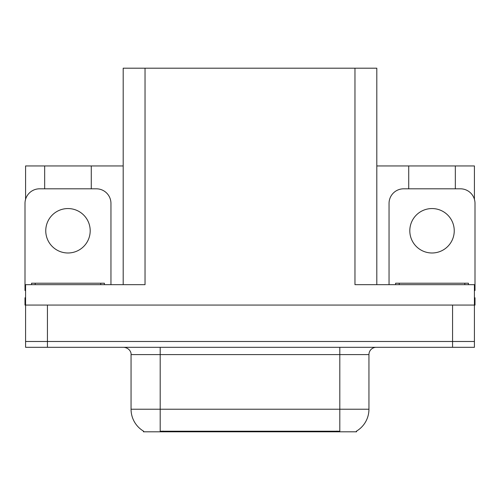 <?xml version="1.0" encoding="UTF-8"?>
<svg xmlns="http://www.w3.org/2000/svg" width="500" height="500" viewBox="0 0 500 500"><rect width="100%" height="100%" fill="white"/><g stroke="black" fill="none" stroke-linecap="round" stroke-linejoin="round"><path stroke-width="0.75" d="M356.562 431.087L356.562 431.806L143.438 431.806L143.438 431.087M47.438 347.312L474.419 347.312L474.419 341.488L25.581 341.488L25.581 305.069L47.438 305.069L47.438 341.488L25.581 341.488L25.581 347.312L47.438 347.312L47.438 341.488L474.419 341.488L474.419 305.069L47.438 305.069M123.188 284.669L123.188 68.194L354.963 68.194L354.963 284.669L474.419 284.669L474.419 305.069L475 305.069L475 297.781L474.419 297.781M25.581 297.781L25 297.781L25 305.069L25.581 305.069L25.581 284.669L145.037 284.669L145.037 68.194M44.669 188.812L44.669 165.944L25.581 165.944L25.581 199.3M455.331 188.812L455.331 165.944L474.419 165.944L474.419 199.3M354.963 68.194L376.812 68.194L376.812 284.669M376.812 165.944L408.719 165.944L408.719 188.812M91.281 188.812L91.281 165.944L123.188 165.944M44.669 165.944L91.281 165.944M455.331 165.944L408.719 165.944M143.656 431.219A25.494 25.494 0 0 1 131.056 409.225L160.188 409.225L160.188 431.219L339.812 431.219L339.812 409.225L368.944 409.225L368.944 354.6A7.281 7.281 0 0 1 376.231 347.312M131.056 409.225L131.056 354.6C131.425 353.419 130.175 347.987 123.769 347.312M356.344 431.219A25.494 25.494 0 0 0 368.944 409.225M474.419 347.312L474.419 341.488M67.975 208.556A22.219 22.219 0 0 0 45.756 230.769A22.219 22.219 0 0 0 67.975 252.987A22.219 22.219 0 0 0 90.194 230.769A22.219 22.219 0 0 0 67.975 208.556M25.581 290.506A14.569 14.569 0 0 0 25 290.5L25 203.381A14.569 14.569 0 0 1 39.569 188.812L96.381 188.812A14.569 14.569 0 0 1 110.95 203.381L110.95 284.669M432.025 208.556A22.219 22.219 0 0 0 409.806 230.769A22.219 22.219 0 0 0 432.025 252.987A22.219 22.219 0 0 0 454.244 230.769A22.219 22.219 0 0 0 432.025 208.556M389.05 284.669L389.05 203.381A14.569 14.569 0 0 1 403.619 188.812L460.431 188.812A14.569 14.569 0 0 1 475 203.381L475 290.5A14.569 14.569 0 0 0 474.419 290.506M31.556 284.669L31.556 283.212L104.394 283.212L104.394 284.669M395.606 284.669L395.606 283.212L468.444 283.212L468.444 284.669M452.562 305.069L452.562 347.312M336.9 431.806L336.9 431.087M163.1 431.806L163.1 431.087M339.812 347.312L339.812 354.6L131.056 354.6M368.944 354.6L339.812 354.6L339.812 409.225L160.188 409.225L160.188 347.312M100.75 283.212L100.75 284.669M35.2 283.212L35.2 284.669M464.8 283.212L464.8 284.669M399.25 283.212L399.25 284.669"/></g></svg>
